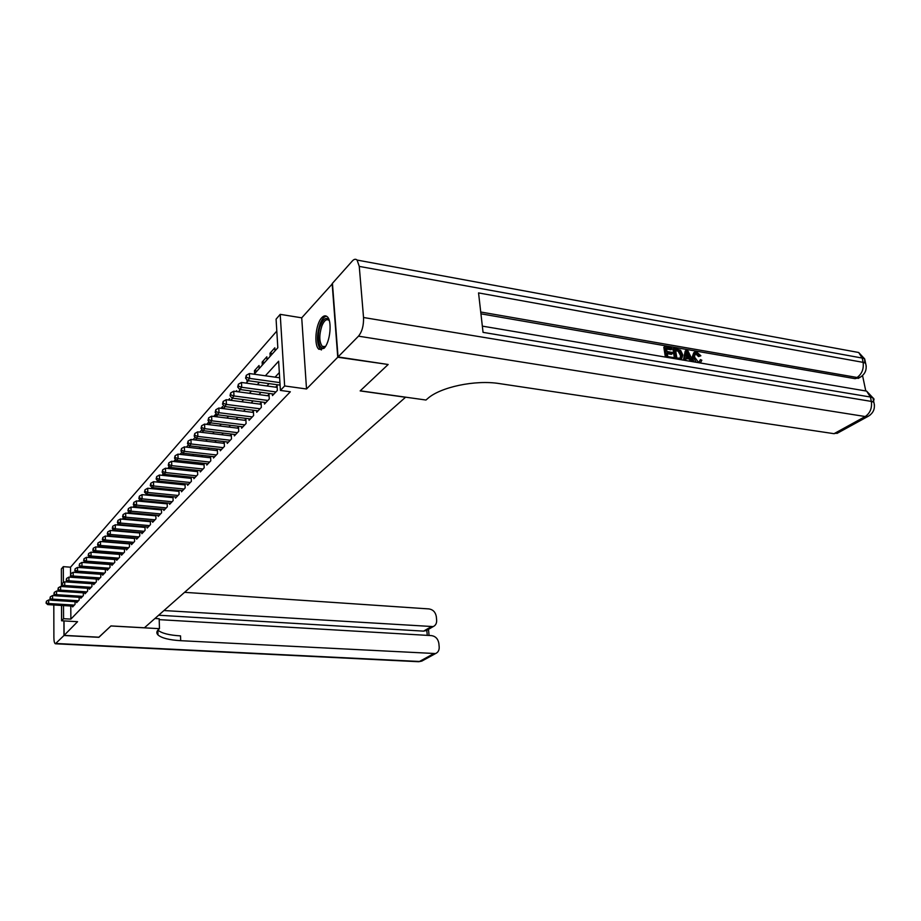 <?xml version="1.0" encoding="UTF-8"?>
<svg xmlns="http://www.w3.org/2000/svg" width="921" height="921" viewBox="0 0 921 921"><rect width="100%" height="100%" fill="white"/><g stroke="black" fill="none" stroke-linecap="round" stroke-linejoin="round"><path stroke-width="1.38" d="M321.809 317.676C315.592 323.847 313.647 345.778 319.011 349.335L324.031 348.311C330.259 342.497 332.389 320.312 327.082 316.605C325.47 315.304 323.708 315.661 321.809 317.676M254.15 374.214L277.82 347.735L276.081 319.161L280.214 314.349L284.647 385.957L280.41 390.423L278.637 361.216L265.363 375.791M332.469 283.691L301.72 317.826L280.214 314.349M61.442 586.527L61.362 568.925L63.307 566.657L63.388 582.59M276.807 331.065L70.526 567.186L63.307 566.657M387.833 364.44L337.754 357.233L332.159 283.633M64.021 620.915L64.09 635.386L77.571 621.687L61.592 620.777L61.523 605.454M387.856 364.774L360.157 390.907L405.528 397.262L144.413 627.788L110.957 625.923L98.996 637.205L64.09 635.386M272.386 393.889L272.478 395.593L277.359 390.435L277.071 385.646L275.644 387.165M264.408 402.373L264.5 404.031L269.266 398.989L268.99 394.257L267.597 395.742M256.614 410.662L256.706 412.274L261.357 407.347L261.104 402.661L259.734 404.112M249.004 418.756L249.084 420.321L253.632 415.521L253.39 410.87L252.055 412.286M241.567 426.665L241.636 428.196L246.091 423.499L245.849 418.894L244.549 420.275M234.291 434.401L234.36 435.898L238.712 431.304L238.481 426.734L237.215 428.092M227.176 441.965L227.245 443.427L231.493 438.926L231.286 434.413L230.031 435.737M220.211 449.367L220.28 450.783L224.436 446.386L224.24 441.907L223.02 443.208M213.407 456.597L213.465 457.99L217.54 453.685L217.344 449.252L216.147 450.519M206.741 463.689L206.799 465.036L210.782 460.834L210.598 456.436L209.435 457.668M200.225 470.619L200.271 471.943L204.174 467.822L204.001 463.459L202.862 464.679M193.836 477.4L193.882 478.701L197.704 474.66L197.531 470.343L196.415 471.529M187.585 484.043L187.631 485.309L191.372 481.361L191.211 477.124M181.46 490.559L181.495 491.791L185.167 487.923L185.017 483.79M175.451 496.937L175.497 498.146L179.088 494.347L178.95 490.306M169.579 503.177L169.614 504.363L173.125 500.644L172.998 496.695M163.811 509.301L163.846 510.464L167.288 506.815L167.173 502.947M158.159 515.311L158.193 516.439L161.566 512.87L161.463 509.083M152.621 521.194L152.656 522.299L155.96 518.799L155.856 515.092M147.187 526.962L147.21 528.044L150.468 524.613L150.365 520.987M141.857 532.626L141.88 533.685L145.069 530.312L144.977 526.766M136.63 538.175L136.653 539.211L139.785 535.907L139.693 532.442M131.496 543.62L131.519 544.645L134.593 541.398L134.512 538.002M126.465 548.974L126.488 549.964L129.493 546.786L129.424 543.448M121.526 554.212L121.537 555.19L124.496 552.07L124.427 548.801M116.668 559.369L116.691 560.325L119.592 557.263L119.523 554.062M111.902 564.423L111.925 565.367L114.768 562.351L114.711 559.22M107.227 569.397L107.239 570.318L110.036 567.359L109.99 564.285M102.634 574.278L102.645 575.176L105.385 572.275L105.351 569.259M98.11 579.067L98.121 579.954L100.826 577.099L100.78 574.14M93.677 583.776L93.689 584.639L96.337 581.842L96.302 578.941M89.314 588.404L89.325 589.256L91.939 586.493L91.904 583.649M85.031 592.951L85.043 593.78L87.61 591.075L87.576 588.289L60.602 586.47L60.613 590.142L86.85 591.869M80.818 597.418L80.829 598.236L83.351 595.576L83.327 592.836M76.685 601.816L76.685 602.622L79.16 599.997L79.137 597.315M94.31 551.852L93.286 551.771L93.723 551.276M99.71 546.993L97.684 546.832L98.466 545.946M103.29 540.523L102.277 541.663M108.206 534.997L107.147 536.195M113.225 529.368L112.097 530.634M118.337 523.623L117.151 524.947M123.552 517.763L122.309 519.168M128.79 513.377L128.756 511.915L127.559 513.262M133.821 507.321L133.798 506.251L132.912 507.241M138.956 501.151L138.933 500.471L138.38 501.093M163.627 473.82L162.752 473.728L163.132 473.29M170.707 467.557L168.451 467.315L169.28 466.394M176.544 461.03L174.265 460.776L175.543 459.337M182.496 454.375L180.205 454.111L181.955 452.142M188.506 444.774L186.422 447.122M195.206 437.256L193.03 439.697M202.056 429.554L199.776 432.11M209.067 421.68L206.684 424.351M215.917 416.695L215.802 414.116L213.753 416.419M222.709 408.521L222.617 406.46L220.971 408.302M229.651 400.163L229.582 398.632L228.373 399.99M236.743 391.598L236.697 390.631L235.937 391.483M256.971 371.048L254.449 370.691L259.043 365.533L259.204 368.55M264.684 362.425L262.14 362.057L266.837 356.784L267.009 359.823M272.57 353.595L270.003 353.215L274.815 347.816L274.999 350.889M70.526 567.186L70.572 573.933M70.583 575.775L70.595 577.225M76.443 572.528L77.548 571.17L104.591 573.115M84.732 562.616L84.72 561.822M88.969 557.516L88.957 556.629M118.982 525.108L118.97 524.268M123.84 519.306L123.817 518.039M146.358 494.796L146.347 494.047M151.735 488.648L151.7 487.14M157.215 482.086L157.157 480.083M162.798 475.386L162.752 473.728M168.485 468.547L168.451 467.315M174.288 461.548L174.265 460.776M190.06 445.914L188.747 447.387M202.712 431.753L202.655 430.234M209.251 424.443L209.136 421.772M239.736 390.331L239.69 389.387M247.093 382.111L246.966 379.832M254.61 373.696L254.449 370.691M262.301 365.084L262.14 362.057M270.175 356.277L270.003 353.215M70.79 606.018L70.871 619.119L290.334 391.782L280.41 390.423M279.328 372.568L275.08 377.15M269.093 383.62L266.917 385.968M261.011 392.346L258.951 394.579M253.114 400.877L251.168 402.984M245.4 409.212L243.57 411.203M237.871 417.351L236.133 419.228M230.503 425.306L228.869 427.068M223.308 433.077L221.765 434.747M216.274 440.687L214.823 442.253M209.389 448.124L208.031 449.586M202.655 455.388L201.377 456.77M196.069 462.515L194.872 463.804M189.622 469.48L188.506 470.689M183.302 476.295L182.266 477.423M177.12 482.972L176.153 484.02M171.064 489.512L170.166 490.49M165.135 495.924L164.306 496.822M159.333 502.198L158.562 503.027M153.634 508.346L152.932 509.117M148.051 514.379L147.406 515.081M142.582 520.296L141.995 520.929M137.217 526.087L136.688 526.662M72.609 606.133L72.621 606.927L75.05 604.349L75.027 601.712M144.574 526.731L144.033 527.307M149.996 520.952L149.409 521.585M155.534 515.069L154.878 515.76M161.175 509.06L160.461 509.82M166.931 502.924L166.16 503.752M172.803 496.672L171.962 497.57M178.801 490.294L177.891 491.261M184.914 483.778L183.935 484.814M191.165 477.124L190.117 478.241M301.72 317.826L306.52 388.984L337.754 357.233M306.52 388.984L284.647 385.957M70.871 619.119L63.561 618.705L61.592 620.777M119.246 525.131L119.765 524.556M124.416 519.352L124.991 518.707M129.688 513.458L130.31 512.755M135.065 507.436L135.744 506.677M140.545 501.3L141.293 500.471M146.14 495.049L146.957 494.14M151.85 488.66L152.725 487.67M157.687 482.132L158.631 481.073M163.639 475.478L164.652 474.338M169.717 468.674L170.799 467.454M175.923 461.732L177.085 460.431M182.266 454.64L183.509 453.247M195.367 439.973L196.783 438.396M202.136 432.398L203.645 430.717M209.067 424.65L210.667 422.866M216.147 416.718L217.84 414.83M223.4 408.613L225.196 406.61M230.814 400.313L232.714 398.183M238.412 391.816L240.416 389.571M246.183 383.113L248.313 380.741M63.503 605.581L63.561 618.705M259.446 382.284L257.293 384.644M251.445 391.057L249.407 393.29M243.639 399.633L241.716 401.74M236.018 408.003L234.199 409.995M228.569 416.177L226.854 418.065M221.293 424.167L219.67 425.951M214.179 431.984L212.647 433.653M207.213 439.616L205.786 441.194M200.41 447.088L199.074 448.562M193.755 454.398L192.501 455.78M187.251 461.548L186.065 462.837M180.873 468.536L179.768 469.756M174.633 475.386L173.609 476.514M168.531 482.097L167.576 483.145M162.545 488.66L161.659 489.638M156.685 495.095L155.868 495.993M150.952 501.392L150.192 502.221M145.322 507.575L144.632 508.334M139.808 513.619L139.175 514.321M134.408 519.559L133.821 520.192M129.101 525.373L128.583 525.949M51.461 600.112L48.663 599.939L48.663 603.52L74.336 605.109M46.441 602.656L46.441 601.217L46.05 603.094L48.663 603.52L47.696 604.602L73.323 606.179M48.663 599.939L46.441 601.217M46.05 603.094L47.696 604.602M325.389 346.572C319.403 353.25 315.799 336.556 320.635 325.055C323.72 318.159 326.61 316.697 329.304 320.669M329.35 320.807L328.832 320.266C326.448 318.712 324.146 320.566 321.913 325.815C318.988 335.186 319.138 342.071 322.35 346.469L325.47 346.457M326.529 316.202C324.146 316.548 321.993 319.092 320.059 323.858C316.456 335.497 316.64 344.028 320.623 349.473L321.441 349.957M98.881 637.194L110.911 625.969L159.46 628.675L158.688 629.342C156.489 631.276 156.259 633.141 157.975 634.914C161.543 638.069 169.107 639.991 180.689 640.694L435.575 653.553C438.154 652.379 439.352 650.157 439.19 646.922L438.845 643.318C438.028 638.863 435.587 636.296 431.535 635.617L159.206 619.637M154.935 618.498L159.183 618.751L159.46 628.675M53.809 604.982L53.89 637.643C53.948 641.258 54.443 643.307 55.387 643.779L63.975 635.502L98.881 637.32M63.906 620.915L63.975 635.502M163.95 610.542L433.204 626.591C435.668 625.417 436.807 623.264 436.646 620.144L436.312 616.586C435.495 612.189 433.077 609.633 429.036 608.931L184.58 592.33M427.263 635.375L426.803 630.367L423.602 631.138L430.729 626.994M158.642 615.228L423.602 631.138M157.905 630.102C161.509 633.257 169.05 635.191 180.539 635.893L180.689 640.694M699.039 361.895L700.432 359.616L701.848 360.203L700.397 363.001M694.054 361.918L692.062 357.417L693.755 352.731M696.23 362.287L693.076 356.715L694.63 352.121L696.61 351.96L700.858 355.771L698.544 356.565L695.746 353.906L694.733 353.906M683.417 360.123L685.236 351.005L686.237 350.302L687.78 350.567L693.283 361.792M690.382 361.308L689.334 359.075L686.053 358.511M665.388 357.072L663.822 347.309L664.812 346.595L671.777 347.804L671.985 349.071L670.983 349.773L666.562 349.013M671.985 349.071L666.413 348.103L666.965 351.5L672.157 352.398L672.353 353.664L671.363 354.366L667.311 353.676M865.728 390.677L862.551 375.572M859.581 377.598L855.045 378.669L857.071 377.483L480.727 312.012M480.935 313.819L855.045 378.669M674.506 358.614L672.917 348.875L673.919 348.173L680.573 350.233L682.852 354.988L681.275 359.766M338.042 356.945L388.155 364.497L360.249 390.815L425.963 400.025L427.643 398.586C440.238 387.108 475.294 379.648 499.366 383.585L834.023 433.687L865.233 416.534L358.488 336.165L338.042 356.945L332.435 283.323L352.34 260.965C354.09 259.077 355.679 258.766 357.095 260.067L858.706 352.501L862.194 358.062L359.259 266.399L357.095 260.067M358.488 336.165C362.103 331.675 363.772 325.458 363.53 317.515L359.259 266.399M864.704 362.782L864.681 358.925L862.194 358.062L863.104 362.356L478.552 292.913L483.053 332.366L870.426 397.02L871.347 401.406C872.187 408.072 870.149 413.126 865.233 416.534L868.146 416.327L870.046 415.129M838.363 432.651L834.023 433.687M672.353 353.664L667.172 352.778L667.783 356.611L673.608 357.59L673.758 358.488M666.539 357.267L664.812 346.595M675.657 358.81L673.919 348.173M676.889 358.154L681.103 358.108L681.459 354.723L679.157 350.521L675.507 349.681L676.889 358.154M680.262 358.557L680.458 355.425L678.155 351.235L675.657 350.579M681.459 354.723L680.458 355.425M679.157 350.521L678.155 351.235M677.499 350.026L676.498 350.728M691.832 361.55L690.347 358.373L686.191 357.67L685.708 360.514M684.257 360.272L686.237 350.302M686.893 353.606L686.398 356.473L689.725 357.037L687.216 351.695L686.893 353.606M690.347 358.373L689.334 359.075M688.275 356.795L686.859 353.779M700.858 355.771L699.557 355.863L696.748 353.204L695.447 353.296L694.446 356.945L698.187 361.895L699.338 361.803L700.432 359.616M696.748 353.204L695.746 353.906M699.557 355.863L698.544 356.565M693.076 356.715L692.062 357.417M55.467 595.714L52.566 595.53L52.578 599.134L78.435 600.768M50.333 598.259L50.333 596.82L49.941 598.708L52.578 599.134L51.588 600.239L77.41 601.862M52.566 595.53L50.333 596.82M49.941 598.708L51.588 600.239M59.543 591.236L56.549 591.04L56.561 594.678L82.614 596.359M54.293 593.792L54.293 592.341L53.89 594.241L56.561 594.678L55.559 595.795L81.566 597.464M56.549 591.04L54.293 592.341M53.89 594.241L55.559 595.795M58.322 589.256L58.322 587.782L57.919 589.705L60.613 590.142L59.589 591.282L85.791 592.997M60.602 586.47L58.322 587.782M57.919 589.705L59.589 591.282M91.904 583.695L64.712 581.83L64.735 585.526L91.167 587.299M62.421 584.628L62.421 583.154L62.018 585.088L64.735 585.526L63.699 586.677L90.085 588.45M64.712 581.83L62.421 583.154M62.018 585.088L63.699 586.677M96.302 579.021L68.902 577.099L68.925 580.817L95.565 582.659M66.6 579.919L66.588 578.434L66.185 580.391L68.925 580.817L67.878 582.003L94.46 583.833M68.902 577.099L66.588 578.434M66.185 580.391L67.878 582.003M100.792 574.267L73.173 572.286L73.196 576.039L100.032 577.928M70.848 575.13L70.836 573.633L70.422 575.613L73.196 576.039L72.126 577.237L98.915 579.125M73.173 572.286L70.836 573.633M70.422 575.613L72.126 577.237M103.44 574.336L76.455 572.39L74.739 570.744L75.165 568.741L74.739 570.744M75.177 570.26L77.548 571.17L77.514 567.394L105.351 569.431M77.514 567.394L75.165 568.741M109.99 564.504L81.934 562.409L81.981 566.208L109.219 568.222M79.574 565.287L79.563 563.767L79.137 565.793L81.981 566.208L80.864 567.463L108.056 569.454M81.934 562.409L79.563 563.767M79.137 565.793L80.864 567.463M114.722 559.496L86.436 557.32L86.482 561.165L113.939 563.238M84.064 560.233L84.041 558.702L83.604 560.751L84.064 560.233L86.482 561.165L85.342 562.432L112.753 564.492M86.436 557.32L84.041 558.702M83.604 560.751L85.342 562.432M119.534 554.384L91.029 552.151L91.075 556.019L118.74 558.161M88.623 555.087L88.612 553.544L88.163 555.605L88.623 555.087L91.075 556.019L89.913 557.32L117.531 559.438M91.029 552.151L88.612 553.544M88.163 555.605L89.913 557.32M124.439 549.192L95.703 546.89L95.749 550.781L123.633 552.98M93.274 549.849L93.263 548.283L92.814 550.378L93.274 549.849L95.749 550.781L94.575 552.105L122.401 554.281M95.703 546.89L93.263 548.283M92.814 550.378L94.575 552.105M129.435 543.885L100.458 541.513L100.516 545.451L128.618 547.719M98.017 544.495L97.994 542.93L97.545 545.036L98.017 544.495L100.516 545.451L99.318 546.786L127.363 549.043M100.458 541.513L97.994 542.93M97.545 545.036L99.318 546.786M134.524 538.497L105.305 536.045L105.374 540.005L133.695 542.342M102.853 539.05L102.83 537.473L102.358 539.602L102.853 539.05L105.374 540.005L104.142 541.375L132.417 543.701M105.305 536.045L102.83 537.473M102.358 539.602L104.142 541.375M139.704 532.994L110.255 530.473L110.313 534.468L138.864 536.874M107.769 533.501L107.745 531.912L107.273 534.065L107.769 533.501L110.313 534.468L109.069 535.861L137.563 538.255M110.255 530.473L107.745 531.912M107.273 534.065L109.069 535.861M145 527.388L115.286 524.786L115.367 528.815L144.137 531.302M112.788 527.848L112.765 526.236L112.281 528.424L112.788 527.848L115.367 528.815L114.089 530.243L142.813 532.706M115.286 524.786L112.765 526.236M112.281 528.424L114.089 530.243M150.388 521.677L120.432 518.995L120.501 523.059L149.513 525.615M117.911 522.08L117.876 520.457L117.393 522.668L117.911 522.08L120.501 523.059L119.212 524.51L148.154 527.042M120.432 518.995L117.876 520.457M117.393 522.668L119.212 524.51M155.879 515.852L125.67 513.089L125.751 517.188L154.993 519.824M123.126 516.197L123.092 514.563L122.597 516.796L123.126 516.197L125.751 517.188L124.427 518.661L153.611 521.286M125.67 513.089L123.092 514.563M122.597 516.796L124.427 518.661M161.486 509.912L131.012 507.057L131.093 511.19L160.576 513.906M128.445 510.199L128.41 508.553L127.904 510.81L128.445 510.199L131.093 511.19L129.746 512.698L159.172 515.403M131.012 507.057L128.41 508.553M127.904 510.81L129.746 512.698M167.196 503.856L136.458 500.909L136.561 505.076L166.287 507.885M133.867 504.075L133.833 502.417L133.326 504.696L133.867 504.075L136.561 505.076L135.18 506.619L164.847 509.405M136.458 500.909L133.833 502.417M133.326 504.696L135.18 506.619M173.033 497.674L142.018 494.646L142.122 498.848L172.1 501.738M139.416 497.835L139.37 496.154L138.852 498.468L139.416 497.835L142.122 498.848L140.717 500.414L170.638 503.28M142.018 494.646L139.37 496.154M138.852 498.468L140.717 500.414M178.985 491.365L147.694 488.234L147.809 492.482L178.029 495.463M145.069 491.457L145.023 489.765L144.493 492.102L145.069 491.457L147.809 492.482L146.37 494.082L176.533 497.041M147.694 488.234L145.023 489.765M144.493 492.102L146.37 494.082M185.052 484.93L153.496 481.706L153.611 485.977L184.085 489.051M150.837 484.953L150.791 483.249L150.25 485.609L150.837 484.953L153.611 485.977L152.149 487.612L182.565 490.663M153.496 481.706L150.791 483.249M150.25 485.609L152.149 487.612M191.257 478.367L159.402 475.029L159.529 479.346L190.267 482.512M156.731 478.31L156.674 476.594L156.133 478.989L156.731 478.31L159.529 479.346L158.044 481.015L188.713 484.17M159.402 475.029L156.674 476.594M156.133 478.989L158.044 481.015M197.589 471.656L165.446 468.213L165.584 472.565L196.587 475.846M162.741 471.529L162.695 469.791L162.131 472.22L162.741 471.529L165.584 472.565L164.053 474.28L194.999 477.527M165.446 468.213L162.695 469.791M162.131 472.22L164.053 474.28M204.048 464.806L171.617 461.26L171.755 465.646L203.034 469.031M168.888 464.598L168.831 462.849L168.267 465.301L168.888 464.598L171.755 465.646L170.201 467.396L201.411 470.746M171.617 461.26L168.831 462.849M168.267 465.301L170.201 467.396M210.656 457.806L177.926 454.145L178.075 458.577L209.62 462.066M175.174 457.518L175.105 455.745L174.53 458.232L175.174 457.518L178.075 458.577L176.487 460.362L207.962 463.816M177.926 454.145L175.105 455.745M174.53 458.232L176.487 460.362M217.402 450.657L184.361 446.881L184.522 451.359L216.343 454.951M181.587 450.288L181.529 448.504L180.942 451.014L181.587 450.288L184.522 451.359L182.899 453.178L214.651 456.735M184.361 446.881L181.529 448.504M180.942 451.014L182.899 453.178M224.298 443.358L190.946 439.455L191.119 443.968L223.216 447.675M188.149 442.897L188.08 441.09L187.481 443.634L188.149 442.897L191.119 443.968L189.461 445.833L221.489 449.506M190.946 439.455L188.08 441.09M187.481 443.634L189.461 445.833M231.355 435.898L197.681 431.857L197.865 436.416L230.25 440.25M194.849 435.334L194.78 433.515L194.17 436.094L194.849 435.334L197.865 436.416L196.161 438.315L228.477 442.115M197.681 431.857L194.78 433.515M194.17 436.094L196.161 438.315M238.562 428.253L204.566 424.097L204.761 428.691L237.434 432.651M201.711 427.597L201.641 425.767L201.02 428.38L201.711 427.597L204.761 428.691L203.023 430.637L235.626 434.562M204.566 424.097L201.641 425.767M201.02 428.38L203.023 430.637M245.93 420.448L211.611 416.154L211.807 420.793L244.79 424.88M208.722 419.688L208.653 417.835L208.019 420.494L208.722 419.688L211.807 420.793L210.034 422.785L242.937 426.837M211.611 416.154L208.653 417.835M208.019 420.494L210.034 422.785M253.471 412.47L218.818 408.026L219.025 412.712L252.308 416.925M215.905 411.595L215.825 409.73L215.18 412.412L215.905 411.595L219.025 412.712L217.206 414.749L250.408 418.928M218.818 408.026L215.825 409.73M215.18 412.412L217.206 414.749M261.196 404.296L226.198 399.702L226.416 404.434L259.998 408.786M223.25 403.317L223.17 401.418L222.514 404.146L223.25 403.317L226.416 404.434L224.551 406.518L258.053 410.847M226.198 399.702L223.17 401.418M222.514 404.146L224.551 406.518M269.093 395.938L233.738 391.195L233.98 395.961L267.873 400.462M230.768 394.833L230.676 392.922L230.008 395.696L230.768 394.833L233.98 395.961L232.069 398.102L265.881 402.569M233.738 391.195L230.676 392.922M230.008 395.696L232.069 398.102M277.175 387.384L241.475 382.468L241.716 387.292L275.932 391.943M238.47 386.152L238.378 384.218L237.699 387.027L238.47 386.152L241.716 387.292L239.771 389.479L273.894 394.096M241.475 382.468L238.378 384.218M237.699 387.027L239.771 389.479M279.639 377.794L249.395 373.535L249.649 378.404L279.926 382.618M246.368 377.253L246.264 375.308L245.573 378.151L246.368 377.253L249.649 378.404L247.657 380.649L280.088 385.139M249.395 373.535L246.264 375.308M245.573 378.151L247.657 380.649M56.123 643.491L419.481 661.474L433.238 653.91M423.015 660.438L418.284 661.704L55.617 643.791M363.53 317.515L871.347 401.406L873.845 402.201L874.455 405.125M858.13 378.45L860.168 377.265C865.418 373.914 867.225 369.229 865.59 363.219L863.104 362.356C863.921 368.918 861.906 373.961 857.071 377.483L860.168 377.265L862.033 376.021M854.469 351.718L858.706 352.501L864.681 358.925L866.235 366.282M862.344 390.377L866.603 391.103L870.426 397.02L872.924 397.837L866.603 391.103L482.339 326.126M872.671 401.706C874.386 400.128 874.466 398.839 872.924 397.837L873.845 402.201C875.445 408.348 873.545 413.057 868.146 416.327L836.913 433.457M688.298 353.998L687.296 354.7M325.078 346.883L322.35 346.469M157.848 630.171L157.975 634.914M426.066 630.747L433.204 626.591M418.629 661.727L421.783 661.117L435.575 653.553M429.071 635.478L428.495 629.331"/></g></svg>
